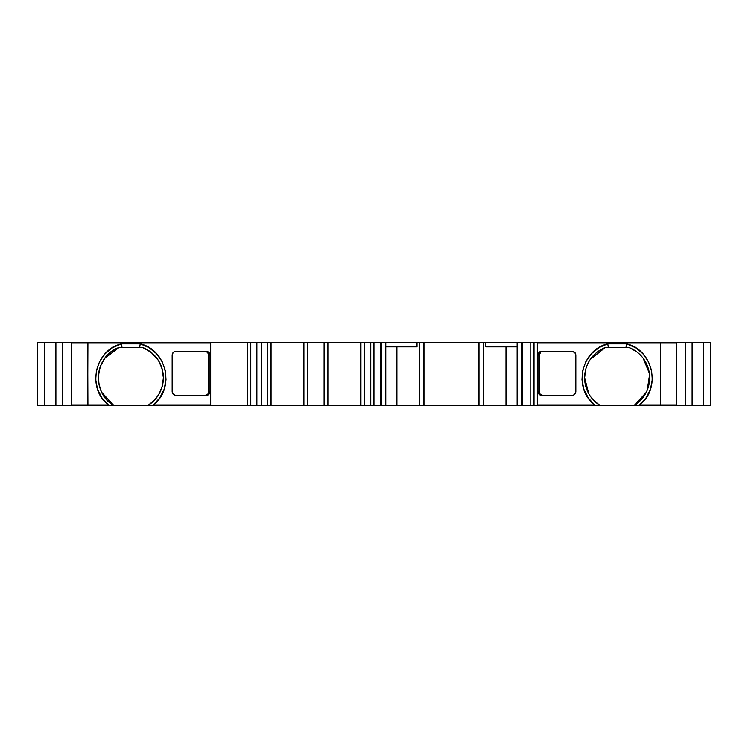 <?xml version="1.0" encoding="UTF-8"?>
<svg xmlns="http://www.w3.org/2000/svg" width="748" height="748" viewBox="0 0 748 748"><rect width="100%" height="100%" fill="white"/><g stroke="black" fill="none" stroke-linecap="round" stroke-linejoin="round"><path stroke-width="1.12" d="M505.994 346.848L505.994 405.575L505.994 346.848L505.994 405.575L517.139 405.575L517.139 342.425L483.339 342.425L483.339 405.575L517.139 405.575L517.139 342.425L483.339 342.425L483.339 405.575L479 405.575L479 342.425L483.339 342.425L483.339 405.575L517.139 405.575L517.139 342.425L478.916 342.425L478.916 405.575L478.916 342.425L478.916 405.575L479 342.425L483.339 342.425M517.139 346.848L485.863 346.848L485.863 342.425L485.863 346.848L517.139 346.848L485.863 346.848L485.863 342.425M381.302 405.575L385.781 405.575L381.302 405.575L381.302 342.425L380.423 342.425L380.423 405.575L385.781 405.575L385.781 342.425L373.963 342.425L373.963 405.575L381.302 405.575L381.302 342.425L380.423 342.425L380.423 405.575L381.302 405.575L381.302 342.425M385.781 405.575L396.917 405.575L385.781 405.575L385.781 342.425L417.029 342.425L417.029 346.848L385.781 346.848L417.029 346.848L417.029 342.425L385.781 342.425L385.781 405.575L396.917 405.575L396.917 346.848L396.917 405.575L419.553 405.575L419.553 342.425L423.892 342.425L423.976 405.575L423.976 342.425L423.892 405.575L419.553 405.575L419.553 342.425L417.029 342.425L417.029 346.848L385.781 346.848M380.423 405.575L370.774 405.575L370.774 342.425L373.963 342.425L373.963 405.575L380.423 405.575L380.423 342.425L373.963 342.425L373.963 405.575L370.774 405.575L370.55 342.425L370.55 405.575L370.774 342.425L380.423 342.425M517.139 405.575L522.684 405.575L522.684 342.425L521.627 342.425L521.627 405.575L530.182 405.575L521.627 405.575L521.627 342.425L517.139 342.425M574.258 394.766L572.052 395.468C574.352 395.196 575.614 393.934 575.838 391.681C575.567 393.981 574.305 395.243 572.052 395.468C574.352 395.196 575.614 393.934 575.838 391.681L574.735 394.364L575.838 391.681C575.567 393.981 574.305 395.243 572.052 395.468L541.851 395.468L539.112 394.364L537.98 391.681L539.271 391.681C539.551 393.981 540.841 395.243 543.142 395.468L540.411 394.364M575.128 352.841L572.052 351.261C574.352 351.541 575.614 352.804 575.838 355.057L575.838 355.057C575.567 352.757 574.305 351.495 572.052 351.261L540.402 351.541M539.271 355.038L540.739 352.084L539.542 353.664M543.142 351.261C540.795 351.541 539.504 352.804 539.271 355.057L539.271 391.681L539.271 355.057L537.98 355.057L537.98 391.681L539.271 391.681L539.271 355.057L537.98 355.057L539.86 351.803M541.159 394.935L541.72 395.206M207.598 395.196L175.92 395.468M208.729 355.038L208.729 391.681L210.02 391.681L208.888 394.364L206.149 395.468L175.948 395.468C173.648 395.196 172.386 393.934 172.162 391.681C172.386 393.934 173.648 395.196 175.948 395.468L173.265 394.364L172.162 391.681L172.162 355.057C172.433 352.757 173.695 351.495 175.948 351.261L174.555 351.532L175.948 351.261C173.695 351.495 172.433 352.757 172.162 355.057L173.265 352.373L174.555 351.532M208.729 391.681L210.02 391.681L210.02 355.057L208.888 352.373L206.149 351.261L175.948 351.261L206.149 351.261L208.888 352.373L210.02 355.057L208.729 355.057C208.496 352.804 207.205 351.541 204.858 351.261L207.589 352.373L208.729 355.057L208.729 391.681L210.02 391.681L210.02 355.057L208.729 355.057L208.729 391.681C208.44 393.981 207.149 395.243 204.858 395.468L207.589 394.364M208.178 353.103L208.458 353.664M206.813 394.953L206.28 395.206M261.248 342.425L256.882 342.425L256.882 405.575L261.248 405.575L261.248 342.425L256.882 342.425L256.882 405.575L261.248 405.575L261.248 342.425L250.776 342.425L250.776 405.575L267.345 405.575L267.345 342.425L261.248 342.425L267.345 342.425L261.248 342.425L261.248 405.575L267.345 405.575L267.345 342.425L270.851 342.425L267.345 342.425L267.345 405.575L270.851 405.575L270.851 342.425L267.345 342.425M505.994 405.575L419.553 405.575L419.553 342.425L423.976 342.425L423.892 405.575L423.976 342.425L478.916 342.425L478.916 405.575L423.976 405.575L423.976 342.425L479 342.425M685.43 342.425L660.316 342.425L685.43 342.425L685.43 405.575L692.106 405.575L692.106 342.425L685.43 342.425L685.43 405.575L692.106 405.575L692.106 342.425L685.43 342.425L685.43 405.575L692.106 405.575L692.106 342.425L660.316 342.425L660.316 404.949L676.706 404.949L676.706 343.051L537.316 343.051L537.316 404.949L594.725 404.949L588.339 398.048L583.889 389.362L581.981 379.788L582.711 370.419L585.88 361.574L591.528 353.617L599.148 347.521L607.797 343.837L608.302 347.474L625.983 347.474L626.487 343.837L607.797 343.837L608.302 347.474L605.356 347.474A32.519 32.519 0 0 0 600.242 405.575L595.268 405.575L594.725 404.949C572.762 388.539 581.028 349.821 607.797 343.837L608.302 347.474L605.356 347.474L590.892 358.591M590.303 359.423L605.356 347.474A32.519 32.519 0 0 0 600.242 405.575L594.118 400.76L600.242 405.575L634.042 405.575A32.519 32.519 0 0 0 628.928 347.474L605.356 347.474A32.519 32.519 0 0 0 600.242 405.575L660.082 405.575L660.082 404.949L639.802 404.949L639.016 405.575L634.042 405.575A32.519 32.519 0 0 0 628.928 347.474L625.983 347.474L626.487 343.837C653.238 349.821 661.531 388.53 639.559 404.949L639.016 405.575L660.082 405.575L660.082 404.949L639.802 404.949L639.016 405.575L676.706 404.949L676.706 343.051L660.316 343.051L660.316 404.949L676.706 404.949L676.706 343.051L537.316 343.051L537.316 404.949L594.725 404.949C572.762 388.539 581.028 349.821 607.797 343.837L626.487 343.837L635.136 347.521L642.756 353.617L648.404 361.574L651.573 370.419L652.303 379.788L650.395 389.362L645.945 398.048L639.559 404.949L660.316 404.949L660.316 405.575L660.316 343.051L537.316 343.051L537.316 404.949L594.725 404.949M539.271 355.057L537.98 355.057C538.261 352.757 539.551 351.495 541.851 351.261L572.052 351.261L574.735 352.373L575.838 355.057L575.838 391.681L575.838 355.057C575.567 352.757 574.305 351.495 572.052 351.261L541.851 351.261L539.112 352.373L537.98 355.057L537.98 391.681L539.271 391.681M373.963 342.425L364.454 342.425L364.454 405.575L373.963 405.575M370.774 342.425L370.55 405.575L364.454 405.575L370.774 405.575M158.324 395.206L154.238 400.386L147.758 405.575L108.984 405.575L108.441 404.949C86.478 388.539 94.744 349.821 121.513 343.837L122.018 347.474L119.072 347.474A32.519 32.519 0 0 0 113.958 405.575L106.983 399.862L101.831 392.466L113.958 405.575L108.984 405.575L108.198 404.949L87.918 404.949L87.918 405.575L108.984 405.575L108.198 404.949L87.684 404.949L87.684 405.575L113.958 405.575A32.519 32.519 0 0 1 119.072 347.474C94.472 355.655 91.163 393.224 113.958 405.575L147.758 405.575A32.519 32.519 0 0 0 142.644 347.474L139.698 347.474L140.203 343.837L121.513 343.837L122.018 347.474L139.698 347.474L140.203 343.837C166.954 349.821 175.247 388.53 153.275 404.949L152.732 405.575L147.758 405.575A32.519 32.519 0 0 0 142.644 347.474L139.698 347.474L140.203 343.837L121.513 343.837L122.018 347.474L119.072 347.474A32.519 32.519 0 0 0 113.958 405.575L147.758 405.575C157.706 398.983 162.914 389.717 163.382 377.787C162.681 363.435 155.771 353.327 142.644 347.474L151.068 352.317L157.697 359.423M172.423 393.074L172.162 391.681C172.386 393.934 173.648 395.196 175.948 395.468L206.149 395.468C208.449 395.243 209.739 393.981 210.02 391.681L208.14 394.935M122.018 347.474L139.698 347.474L119.072 347.474L104.842 358.264L100.494 366.155L98.652 373.233M588.788 393.729L584.618 377.787L585.787 369.147L584.618 377.787L588.18 392.588M639.016 405.575L634.042 405.575L645.646 393.457M649.545 374.935L647.226 390.157L649.619 376.094M643.149 358.264L649.339 373.168L643.813 359.171M600.242 405.575L634.042 405.575A32.519 32.519 0 0 0 628.928 347.474L636.183 351.429L628.928 347.474L625.983 347.474L626.487 343.837L607.797 343.837M676.622 404.949L676.622 343.051M660.316 342.425L660.316 343.051L660.316 342.425L530.182 342.425L530.182 405.575L534.025 405.575L534.025 342.425L522.684 342.425L522.684 405.575L530.182 405.575L530.182 342.425L521.627 342.425L521.627 405.575M541.851 395.468L572.052 395.468L541.851 395.468L539.112 394.364L537.98 391.681C538.214 393.934 539.504 395.196 541.851 395.468M370.55 405.575L370.55 342.425L360.957 342.425L360.957 405.575L364.454 405.575L364.454 342.425L360.957 342.425L360.957 405.575L364.454 405.575L364.454 342.425L360.742 342.425L360.742 405.575L364.454 405.575M360.957 405.575L360.957 342.425L360.742 405.575L327.895 405.575L327.895 342.425L360.742 342.425L360.742 405.575L307.69 405.575L307.69 342.425L324.108 342.425L324.108 405.575L327.895 405.575L327.895 342.425L324.108 342.425L324.108 405.575L307.69 405.575L307.69 342.425L303.903 342.425L303.903 405.575L307.69 405.575L271.066 405.575L270.851 342.425L270.851 405.575L271.066 342.425L303.903 342.425L303.903 405.575L271.066 405.575L271.066 342.425L303.903 342.425L303.903 405.575L307.69 405.575L307.69 342.425L324.108 342.425L324.108 405.575L307.69 405.575M108.441 404.949L102.055 398.048L97.605 389.362L95.697 379.788L96.427 370.419L99.596 361.574L105.244 353.617L112.864 347.521L121.513 343.837C94.744 349.821 86.478 388.539 108.441 404.949L87.918 404.949L87.918 405.575L108.984 405.575M121.513 343.837L140.203 343.837L148.852 347.521L156.472 353.617L162.12 361.574L165.289 370.419L166.019 379.788L164.111 389.362L159.661 398.048L153.275 404.949L210.684 404.949L210.684 343.051L87.684 343.051L87.918 405.575L87.918 404.949L87.684 405.575L55.894 405.575L55.894 342.425L55.894 405.575L62.57 405.575L55.894 405.575L55.894 342.425L62.57 342.425L62.57 405.575L87.918 405.575M172.162 391.681L172.162 355.057C172.433 352.757 173.695 351.495 175.948 351.261C173.695 351.495 172.433 352.757 172.162 355.057L172.162 391.681C172.386 393.934 173.648 395.196 175.948 395.468M256.882 405.575L256.882 342.425L247.279 342.425L247.279 405.575L250.776 405.575L250.776 342.425L247.279 342.425L247.279 405.575L250.776 405.575L250.776 342.425L87.918 342.425L87.684 404.949L71.294 404.949L87.684 404.949L87.684 343.051L71.294 343.051L71.294 404.949L87.918 404.949M71.378 343.051L71.378 404.949M101.102 390.914L98.932 383.939L98.456 374.935M105.917 356.918L111.209 351.878L119.072 347.474M158.632 360.863L161.914 368.184L163.382 377.787L162.316 386.024L159.212 393.729M639.923 401.003L640.896 400.002M648.871 384.921L649.114 383.761M647.974 367.436L647.572 366.324M637.586 352.495L636.651 351.766M598.054 351.457L597.1 352.177M586.32 367.418L586.002 368.39M585.282 384.341L585.647 385.893M592.968 399.544L593.847 400.489M660.082 405.575L685.43 405.575L660.082 405.575L660.082 404.949M140.203 343.837C166.954 349.821 175.247 388.53 153.275 404.949L210.684 404.949L210.684 343.051L71.294 343.051L71.294 404.949L71.294 343.051L87.684 343.051L87.684 342.425L62.57 342.425L62.57 405.575L87.684 405.575M56.755 405.575L44.815 405.575L56.755 405.575L44.815 405.575L44.815 342.425L56.755 342.425L37.4 342.425L37.4 405.575L44.815 405.575L44.815 342.425L37.4 342.425L37.4 405.575L44.815 405.575L44.815 342.425L56.755 342.425M691.245 342.425L710.6 342.425L710.6 405.575L710.6 342.425L691.245 342.425L703.185 342.425L703.185 405.575L691.245 405.575M396.917 346.848L396.917 405.575L423.892 405.575M261.248 405.575L271.066 405.575L270.851 342.425M247.279 342.425L87.918 342.425L247.279 342.425L247.279 405.575L147.758 405.575A32.519 32.519 0 0 0 142.644 347.474L139.698 347.474M703.185 342.425L710.6 342.425L710.6 405.575L703.185 405.575L703.185 342.425L703.185 405.575L710.6 405.575L703.185 405.575M530.182 342.425L530.182 405.575L595.268 405.575L594.482 404.949L595.268 405.575L534.025 405.575L534.025 342.425L521.627 342.425M660.082 343.051L660.082 342.425L660.082 343.051L660.082 342.425L534.025 342.425L534.025 405.575L530.182 405.575M153.275 404.949L210.684 404.949L210.684 343.051L87.918 343.051L87.918 342.425L87.684 343.051L87.684 342.425L55.894 342.425L62.57 342.425L62.57 405.575M250.776 405.575L152.732 405.575L153.518 404.949L152.732 405.575L147.758 405.575C157.706 398.983 162.914 389.717 163.382 377.787M423.892 342.425L385.781 342.425M324.108 405.575L327.895 405.575L327.895 342.425L360.957 342.425M324.108 342.425L307.69 342.425M87.918 343.051L87.918 342.425L62.57 342.425M483.339 405.575L479 405.575M522.684 405.575L522.684 342.425M608.302 347.474L625.983 347.474M626.487 343.837C653.238 349.821 661.531 388.53 639.559 404.949M537.98 355.057L537.98 391.681M572.052 351.261C574.352 351.541 575.614 352.804 575.838 355.057L575.838 391.681M370.55 342.425L364.454 342.425M210.02 391.681L210.02 355.057C209.786 352.804 208.496 351.541 206.149 351.261L175.948 351.261M210.02 355.057L208.729 355.057M256.882 342.425L250.776 342.425M634.042 405.575L646.169 392.466M267.345 405.575L270.851 405.575M419.553 342.425L417.029 342.425M396.917 405.575L419.553 405.575M537.316 343.051L537.316 404.949L594.482 404.949M210.684 404.949L210.684 343.051M478.916 405.575L423.976 405.575M360.742 405.575L327.895 405.575M303.903 405.575L271.066 405.575M247.279 405.575L152.732 405.575M44.815 405.575L37.4 405.575L37.4 342.425L44.815 342.425M685.43 405.575L660.316 405.575M595.268 405.575L534.025 405.575M660.082 342.425L534.025 342.425M423.976 342.425L478.916 342.425M327.895 342.425L360.742 342.425M271.066 342.425L303.903 342.425"/></g></svg>
